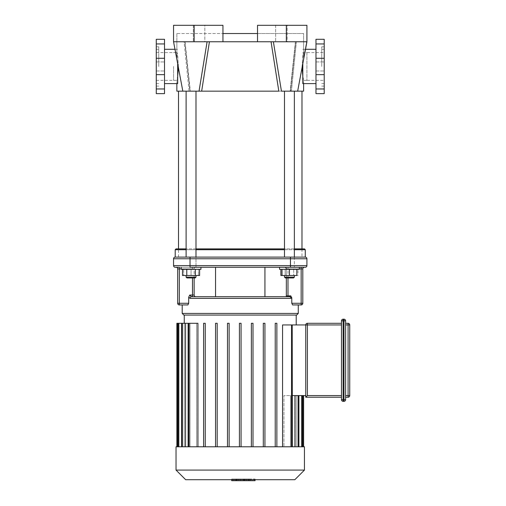 <?xml version="1.0" encoding="UTF-8"?>
<svg xmlns="http://www.w3.org/2000/svg" width="506" height="506" viewBox="0 0 506 506"><rect width="100%" height="100%" fill="white"/><g stroke="black" fill="none" stroke-linecap="round" stroke-linejoin="round"><path stroke-width="0.38" stroke-dasharray="2.53 1.9" d="M303.625 41.764L303.625 57.557L306.649 41.764L303.625 57.557L303.625 41.764L296.402 41.764L291.412 91.156L297.661 91.156L291.412 91.156L296.402 41.764L303.625 41.764L295.637 41.764L290.539 91.156L295.637 41.764L303.625 41.764L303.625 52.592C301.962 51.732 301.962 81.188 303.625 80.334L302.803 75.881M306.921 41.764L173.558 41.764L207.093 41.764L173.558 41.764L176.853 57.557L176.853 41.764L176.853 57.557L173.558 41.764L173.558 25.3L173.558 41.764L173.558 25.3L222.95 25.3L222.95 41.764L222.95 33.535L257.529 33.535L257.529 41.764L257.529 33.535L303.625 33.535L303.625 57.557L303.625 33.535L257.529 33.535L257.529 25.3L306.921 25.3L306.921 41.764L306.921 25.3L306.921 41.764L297.661 91.156L278.819 91.156L271.052 41.764L273.385 41.764L281.437 91.156L301.981 91.156L178.498 91.156L199.041 91.156L182.818 91.156L189.067 91.156L184.076 41.764L176.853 41.764L184.076 41.764L189.067 91.156L182.818 91.156L189.946 91.156L184.842 41.764L189.946 91.156L176.853 91.156M296.402 41.764L295.422 41.764L296.402 41.764M303.625 91.156L297.661 91.156M302.101 67.475L302.088 66.463C302.607 58.032 303.119 53.408 303.625 52.592L306.921 52.592L306.921 80.334L306.921 52.592M209.427 41.764L271.052 41.764L209.427 41.764L201.666 91.156L199.041 91.156M287.161 41.764L275.637 41.764L287.161 41.764L275.637 41.764L287.161 41.764L287.161 25.3L275.637 25.3L287.161 25.3L287.161 41.764M204.841 41.764L193.317 41.764L204.841 41.764L193.317 41.764L204.841 41.764L204.841 25.3L193.317 25.3L204.841 25.3L204.841 41.764M273.385 41.764L271.052 41.764M278.819 91.156L201.666 91.156L278.819 91.156M184.076 41.764L176.853 41.764L184.076 41.764M189.067 91.156L190.294 91.156L189.067 91.156M177.676 75.881L176.853 80.334C178.517 81.188 178.517 51.732 176.853 52.592C177.359 53.408 177.872 58.032 178.39 66.463L178.384 67.475M176.853 33.535L176.853 57.557L176.853 33.535L222.95 33.535L176.853 33.535M257.529 33.535L257.529 25.3L306.921 25.3L257.529 25.3L257.529 41.764M222.95 33.535L222.95 25.3L173.558 25.3L222.95 25.3L222.95 41.764M173.558 66.463L173.558 80.334L173.558 66.463M287.161 25.3L275.637 25.3L287.161 25.3M204.841 25.3L193.317 25.3L204.841 25.3M302.803 63.718L302.803 83.623M315.978 66.463L315.978 49.297L315.978 66.463M302.803 66.463L302.803 80.334L302.803 66.463M321.74 66.463L321.74 46.824L321.74 66.463M324.207 66.463L324.207 46.824L324.207 66.463M324.207 93.629L324.207 39.297M315.978 39.297L315.978 93.629M177.676 63.718L177.676 83.623M164.507 66.463L164.507 49.297L164.507 66.463M177.676 66.463L177.676 80.334L177.676 66.463M158.745 66.463L158.745 46.824L158.745 66.463M156.272 66.463L156.272 46.824L156.272 66.463M156.272 93.629L156.272 39.297M164.507 39.297L164.507 93.629M242.368 479.03L231.893 479.03L245.062 479.03L231.906 479.03L242.368 479.03L242.368 480.7L231.906 480.7L242.368 480.7M248.572 480.7L231.906 480.7L245.062 480.7L231.906 480.7L231.906 479.03L254.689 479.03L231.906 479.03L231.906 479.713L231.893 479.03L231.893 480.7L248.585 480.7L248.572 479.03L248.572 480.7L238.275 480.7L248.572 480.7L248.585 479.03M238.275 480.7L238.275 479.03L238.275 480.7M245.062 480.7L245.062 479.03M231.906 480.7L231.906 479.03L231.906 480.7L231.906 479.03L231.906 480.7L235.423 480.7L235.423 479.03L235.423 480.7L255.043 480.7M245.024 479.03L235.454 479.03L245.024 479.03L245.024 480.7L244.29 480.7L245.024 480.7L245.024 479.03M240.255 480.7L233.759 480.7L240.255 480.7L240.255 479.03L248.769 479.03L231.716 479.03L240.255 479.03L240.255 480.7M235.454 480.7L236.194 480.7L235.454 480.7L235.454 479.03M248.769 480.7L246.719 480.7L248.769 480.7L248.769 479.03M246.719 480.7L246.719 479.03L246.719 480.7M231.716 479.713L231.716 479.03M231.716 480.7L233.759 480.7L233.759 479.03L233.759 480.7L231.716 480.7M254.689 480.7L254.689 479.03L254.689 480.7M249.996 479.713L249.996 479.03L252.519 479.03L249.996 479.03M255.043 479.713L255.043 479.03L252.519 479.03L255.043 479.03M349.728 395.578A1.644 1.644 0 0 1 348.084 397.229L348.084 395.578L349.728 395.578M348.084 323.302A1.644 1.644 0 0 1 349.728 324.947L348.084 324.947L348.084 323.302M345.611 324.947L345.611 397.229L345.611 324.947L348.084 324.947L348.084 395.578L345.611 395.578M343.966 319.185A1.644 1.644 0 0 1 345.611 320.836L345.611 399.696L343.966 399.696L343.966 319.185L343.144 319.185L343.144 320.836L341.493 320.836L341.493 399.696L343.144 399.696L343.144 401.34L343.966 401.34L343.966 399.696L343.144 399.696L343.144 320.836L345.611 320.836M341.493 397.229L341.493 324.947L341.493 397.229M341.493 324.947L341.493 323.302L341.493 324.947L305.738 324.947A1.644 1.644 0 0 1 307.382 323.302L307.382 395.578L341.493 395.578M282.569 446.785L291.545 446.785L283.936 446.785L290.476 446.785L283.936 446.785L283.936 395.578L303.625 395.578L283.936 395.578L283.936 446.785L292.367 446.785L276.871 446.785L276.871 323.302L275.226 323.302L275.226 446.785L264.935 446.785L264.935 323.302L263.291 323.302L263.291 446.785L253 446.785L253 323.302L251.355 323.302L251.355 446.785L241.065 446.785L241.065 323.302L239.414 323.302L239.414 446.785L229.129 446.785L229.129 323.302L227.479 323.302L227.479 446.785L217.188 446.785L217.188 323.302L215.543 323.302L215.543 446.785L205.253 446.785L205.253 323.302L203.608 323.302L203.608 446.785L188.112 446.785L196.543 446.785L188.94 446.785L188.94 323.302L197.916 323.302L196.543 323.302L196.543 446.785L190.003 446.785L190.003 323.302L189.225 323.302L189.225 446.785L185.734 446.785L185.734 323.302L185.373 323.302L185.373 446.785L184.266 446.785L184.26 323.302L184.266 446.785L185.373 446.785L185.373 323.302L185.734 323.302L185.734 446.785L189.225 446.785L189.225 323.302L190.003 323.302L190.003 446.785L196.543 446.785L196.543 323.302L197.916 323.302L197.916 446.785L203.608 446.785L203.608 323.302L205.253 323.302L205.253 446.785L215.543 446.785L215.543 323.302L217.188 323.302L217.188 446.785L227.479 446.785L227.479 323.302L229.129 323.302L229.129 446.785L239.414 446.785L239.414 323.302L241.065 323.302L241.065 446.785L251.355 446.785L251.355 323.302L253 323.302L253 446.785L263.291 446.785L263.291 323.302L264.935 323.302L264.935 446.785L275.226 446.785L275.226 323.302L276.871 323.302L276.871 446.785L282.569 446.785L282.569 324.947L305.738 324.947L305.738 397.229L307.382 395.578M292.202 324.947L292.367 446.785L291.545 446.785L292.367 446.785M292.367 395.578L305.738 395.578M290.476 446.785L290.476 395.578L290.476 446.785L298.894 446.785L291.254 446.785L294.745 446.785L294.745 395.578L294.745 446.785L291.254 446.785L291.254 395.578L291.254 446.785L298.894 446.785L290.476 446.785M296.212 446.785L296.212 395.578L296.212 446.785L295.106 446.785L303.625 446.785L296.212 446.785M295.106 395.578L295.106 446.785L295.106 395.578M282.569 315.067L184.26 315.067L282.569 315.067M197.916 446.785L188.112 446.785L188.94 446.785L188.94 323.302L188.112 323.302L190.003 323.302L176.853 323.302M190.003 446.785L182.413 446.785L190.003 446.785M189.225 323.302L181.584 323.302L189.225 323.302M185.734 446.785L178.827 446.785L185.734 446.785M185.373 323.302L178.004 323.302L185.373 323.302M184.266 446.785L177.676 446.785L184.266 446.785M203.608 446.785L203.608 323.302L205.253 323.302L205.253 446.785L203.608 446.785L205.253 446.785M215.543 446.785L215.543 323.302L217.188 323.302L217.188 446.785L215.543 446.785L217.188 446.785M227.479 446.785L227.479 323.302L229.129 323.302L229.129 446.785L227.479 446.785L229.129 446.785M239.414 446.785L239.414 323.302L241.065 323.302L241.065 446.785L239.414 446.785L241.065 446.785M251.355 446.785L251.355 323.302L253 323.302L253 446.785L251.355 446.785L253 446.785M263.291 446.785L263.291 323.302L264.935 323.302L264.935 446.785L263.291 446.785L264.935 446.785M275.226 446.785L275.226 323.302L276.871 323.302L276.871 446.785L275.226 446.785L276.871 446.785M176.031 446.785L304.448 446.785M182.413 446.785L181.584 446.785L182.413 446.785L181.584 446.785L182.413 446.785L182.413 323.302M178.827 446.785L178.004 446.785L178.827 446.785L178.004 446.785L178.827 446.785L178.827 323.302M177.676 446.785L176.853 446.785L177.676 446.785L177.676 323.302M294.745 446.785L302.48 446.785L294.745 446.785M294.821 479.713L185.664 479.713M176.031 470.08L304.448 470.08M176.031 248.882L304.448 248.882M294.365 248.882L284.486 248.882M195.993 248.882L186.113 248.882M186.113 249.705L195.993 249.705M284.486 249.705L294.365 249.705M305.276 249.705L175.209 249.705M175.209 257.118A1.644 1.644 0 0 0 173.558 258.762A1.644 1.644 0 0 1 175.209 257.118L305.276 257.118M296.63 315.067L183.849 315.067M187.878 304.928L188.694 303.284L188.694 297.3L190.054 298.344A1.644 1.423 90 0 1 191.477 296.693L195.784 296.693L192.495 296.693L192.495 295.049L194.14 295.049L194.14 268.907A1.644 1.644 0 0 1 195.784 267.257L192.495 267.257L195.784 267.257A1.644 1.644 0 0 0 194.14 268.907L192.495 268.907L192.495 267.257L181.173 267.257L200.933 267.257L181.173 267.257L181.173 269.318L191.053 269.318L191.053 275.492L195.993 275.492L186.113 275.492L198.46 275.492L183.646 275.492L191.053 275.492L191.053 269.318L198.46 269.318L198.46 275.492L198.46 269.318L183.646 269.318L200.933 269.318L181.173 269.318L200.933 269.318L200.933 267.257L181.173 267.257M292.601 304.928L291.785 303.284L291.785 297.768L290.912 298.344L190.054 298.344M291.785 303.284L301.159 303.284L301.159 268.907L286.339 268.907L286.339 295.871L287.984 295.871L287.984 296.693L285.517 296.693M188.694 297.3L189.706 295.049L191.477 296.693L264.935 296.693M291.785 297.768L290.773 295.871L289.47 296.693A1.644 1.436 -90 0 1 290.912 298.344M287.984 277.958L287.984 267.257L301.159 267.257L284.695 267.257L287.984 267.257L287.984 268.907L286.339 268.907L286.339 277.958M176.031 267.257L192.495 267.257L192.495 268.907L194.14 268.907L194.14 277.958M181.173 268.907L192.495 268.907L179.32 268.907L179.32 303.284L177.676 303.284L177.676 268.907L179.32 268.907L179.32 267.257M305.276 267.257L175.209 267.257A1.644 1.644 0 0 1 173.558 265.612L190.022 265.612L190.022 267.257L200.933 267.257M301.159 267.257L304.448 267.257L301.159 267.257L301.159 268.907L302.803 268.907A1.644 1.644 0 0 1 304.448 267.257M215.543 267.257L264.935 267.257L215.543 267.257M302.803 268.907L302.803 303.284L301.159 303.284L301.159 304.928M290.457 257.118L290.457 258.762L306.921 258.762L306.921 265.612L290.457 265.612L290.457 267.257M190.022 257.118L190.022 258.762L173.558 258.762L173.558 265.612M195.171 277.958L186.935 277.958L195.171 277.958L186.935 277.958L186.113 277.136L195.993 277.136L186.113 277.136L195.993 277.136L195.171 277.958M195.329 269.318L186.777 269.318L199.611 269.318L195.329 269.318L195.329 275.492L182.495 275.492M199.611 275.492L195.329 275.492M186.777 269.318L182.495 269.318L186.777 269.318L186.777 275.492M195.993 91.156L186.113 91.156L195.993 91.156L186.113 91.156L195.993 91.156L195.993 267.257L186.113 267.257L195.993 267.257L186.113 267.257L195.993 267.257L195.993 257.118M183.646 269.318L183.646 275.492L183.646 269.318M279.546 267.257L299.305 267.257L279.546 267.257L299.305 267.257L279.546 267.257L279.546 269.318L299.305 269.318L279.546 269.318L289.426 269.318L289.426 275.492L284.486 275.492L294.365 275.492L284.486 275.492L284.486 277.136L294.365 277.136L284.486 277.136L294.365 277.136L293.543 277.958L285.314 277.958L293.543 277.958L285.314 277.958L284.486 277.136M294.365 257.118L294.365 267.257L284.486 267.257L294.365 267.257L284.486 267.257L294.365 267.257L294.365 91.156L284.486 91.156L294.365 91.156M284.486 275.492L294.365 275.492L282.019 275.492L285.15 275.492L285.15 269.318L293.708 269.318L280.874 269.318L285.15 269.318L285.15 275.492L280.874 275.492M285.15 275.492L297.983 275.492L285.15 275.492M297.983 269.318L293.708 269.318L293.708 275.492L293.708 269.318L297.983 269.318L297.983 275.492M296.839 269.318L289.426 269.318L296.839 269.318L296.839 275.492L289.426 275.492M282.019 269.318L289.426 269.318L282.019 269.318L282.019 275.492M299.305 267.257L299.305 269.318L289.426 269.318M301.981 257.118L178.498 257.118L301.981 257.118L301.981 248.882M286.339 41.764L286.339 25.3M194.14 25.3L194.14 41.764M324.207 43.952L315.978 43.952M324.207 58.279L315.978 58.279M324.207 74.648L315.978 74.648M324.207 88.967L315.978 88.967M156.272 43.952L164.507 43.952M156.272 58.279L164.507 58.279M156.272 74.648L164.507 74.648M156.272 88.967L164.507 88.967M243.835 480.7L243.835 479.03M243.563 480.7L243.563 479.03M244.29 480.7L244.29 479.03L244.29 480.7M236.194 480.7L236.194 479.03L236.194 480.7M236.675 480.7L236.675 479.03M236.928 480.7L236.928 479.03M291.545 446.785L291.545 324.947M301.652 446.785L301.652 395.578M298.072 446.785L298.072 395.578M188.94 446.785L188.94 323.302M302.803 446.785L302.803 395.578M182.204 313.423L298.274 313.423M189.706 295.049L192.495 295.049L192.495 277.958M299.305 268.907L287.984 268.907L287.984 295.871L290.773 295.871M188.694 303.284L179.32 303.284L179.32 304.928M290.457 258.762L190.022 258.762L190.022 265.612L290.457 265.612L290.457 258.762M182.818 91.156L173.558 41.764M295.422 41.764L290.185 91.156L295.422 41.764M306.921 80.334L303.625 80.334L303.625 83.623M185.057 41.764L190.294 91.156L185.057 41.764M176.853 41.764L176.853 52.592L173.558 52.592M173.558 80.334L176.853 80.334L176.853 83.623M275.637 25.3L275.637 41.764L275.637 25.3M193.317 25.3L193.317 41.764L193.317 25.3M302.803 49.297L305.51 49.297M321.74 83.623L324.207 83.623M321.74 49.297L324.207 49.297M321.74 86.096L324.207 86.096M321.74 46.824L324.207 46.824M302.803 80.334L324.207 80.334M302.803 52.592L324.207 52.592M315.978 70.985L324.207 70.985L315.978 70.985M315.978 61.934L324.207 61.934L315.978 61.934M174.975 49.297L177.676 49.297M156.272 83.623L158.745 83.623M156.272 49.297L158.745 49.297M156.272 86.096L158.745 86.096M156.272 46.824L158.745 46.824M156.272 80.334L177.676 80.334M156.272 52.592L177.676 52.592M156.272 70.985L164.507 70.985L156.272 70.985M156.272 61.934L164.507 61.934L156.272 61.934M188.112 446.785L188.112 323.302M181.584 446.785L181.584 323.302M178.004 446.785L178.004 323.302M298.894 395.578L298.894 446.785M302.48 395.578L302.48 446.785M186.113 91.156L186.113 257.118M186.113 275.492L186.113 277.136M195.993 275.492L195.993 277.136M294.365 275.492L294.365 277.136M284.486 257.118L284.486 91.156M178.498 257.118L178.498 248.882"/><path stroke-width="0.76" d="M303.625 83.623L303.625 91.156L281.437 91.156L273.385 41.764M199.56 88.012L207.093 41.764L199.041 91.156L182.818 91.156L173.558 41.764L306.921 41.764L306.921 25.3L257.529 25.3L257.529 41.764M199.041 91.156L201.666 91.156L199.041 91.156L199.528 88.189M302.803 75.881L302.101 67.475M271.052 41.764L278.819 91.156L201.666 91.156L209.427 41.764M176.853 83.623L176.853 91.156L182.818 91.156M178.384 67.475L177.676 75.881M257.529 33.535L222.95 33.535M194.14 41.764L194.14 25.3L222.95 25.3L222.95 41.764M194.14 25.3L173.558 25.3L173.558 41.764M315.978 83.623L302.803 83.623L302.803 63.718M324.207 43.952L324.207 93.629L315.978 93.629L315.978 39.297L324.207 39.297L324.207 43.952L315.978 43.952M164.507 83.623L177.676 83.623L177.676 63.718M156.272 43.952L156.272 93.629L164.507 93.629L164.507 39.297L156.272 39.297L156.272 43.952L164.507 43.952M255.043 479.713L255.043 480.7L231.906 480.7L231.906 479.713L231.716 480.7L231.716 479.713M248.572 480.7L248.572 479.713L248.585 480.7M249.996 480.7L249.996 479.713M348.084 397.229A1.644 1.644 0 0 0 349.728 395.578L349.728 324.947A1.644 1.644 0 0 0 348.084 323.302L345.611 323.302L348.084 323.302L348.084 324.947L349.728 324.947L349.728 395.578L348.084 395.578L348.084 397.229L345.611 397.229L348.084 397.229M345.611 320.836L345.611 399.696L343.966 399.696L343.966 320.836L343.144 320.836L343.144 401.34A1.644 1.644 0 0 1 341.493 399.696A1.644 1.644 0 0 0 343.144 401.34L343.966 401.34A1.644 1.644 0 0 0 345.611 399.696A1.644 1.644 0 0 1 343.966 401.34L343.966 399.696L341.493 399.696L341.493 320.836A1.644 1.644 0 0 1 343.144 319.185A1.644 1.644 0 0 0 341.493 320.836L343.144 320.836L343.144 319.185L343.966 319.185L343.966 320.836L345.611 320.836A1.644 1.644 0 0 0 343.966 319.185M341.493 395.578L307.382 395.578L305.738 397.229L341.493 397.229L305.738 397.229L305.738 324.947L307.382 324.947L307.382 323.302A1.644 1.644 0 0 0 305.738 324.947L282.569 324.947L282.569 446.785M307.382 323.302L341.493 323.302L307.382 323.302M292.202 324.947L292.367 446.785M292.367 395.578L305.738 395.578M197.916 446.785L197.916 323.302L188.112 323.302L188.112 446.785M177.676 446.785L177.676 323.302L188.112 323.302M275.226 446.785L275.226 323.302L276.871 323.302L276.871 446.785M263.291 446.785L263.291 323.302L264.935 323.302L264.935 446.785M251.355 446.785L251.355 323.302L253 323.302L253 446.785M241.065 446.785L241.065 323.302L239.414 323.302L239.414 446.785M177.676 323.302L176.853 323.302L176.853 446.785M229.129 446.785L229.129 323.302L227.479 323.302L227.479 446.785M217.188 446.785L217.188 323.302L215.543 323.302L215.543 446.785M205.253 446.785L205.253 323.302L203.608 323.302L203.608 446.785M304.448 446.785L176.031 446.785L176.031 470.08L304.448 470.08L304.448 446.785M176.031 470.08L185.664 479.713L294.821 479.713L304.448 470.08M294.365 249.705L305.276 249.705L304.448 248.882L294.365 248.882M284.486 248.882L195.993 248.882M186.113 248.882L176.031 248.882L175.209 249.705L186.113 249.705M195.993 249.705L284.486 249.705M175.209 257.118A1.644 1.644 0 0 0 173.558 258.762L306.921 258.762A1.644 1.644 0 0 0 305.276 257.118L175.209 257.118L175.209 249.705M183.849 315.067L296.63 315.067L298.274 313.423L182.204 313.423L183.849 315.067M187.878 304.928L179.32 304.928A1.644 1.644 0 0 1 177.676 303.284A1.644 1.644 0 0 0 179.32 304.928L187.878 304.928L182.204 304.928L187.878 304.928L188.694 303.284L188.694 297.3L190.054 298.344L290.912 298.344L291.785 297.768L291.785 303.284L292.601 304.928L301.159 304.928A1.644 1.644 0 0 0 302.803 303.284A1.644 1.644 0 0 1 301.159 304.928L292.601 304.928M290.912 298.344A1.644 1.436 -90 0 0 289.47 296.693L191.477 296.693A1.644 1.423 90 0 0 190.054 298.344M291.785 297.768L290.773 295.871L289.47 296.693L264.935 296.693L264.935 267.257M195.784 296.693A1.644 1.644 0 0 1 194.14 295.049A1.644 1.644 0 0 0 195.784 296.693A1.644 1.644 0 0 1 194.14 295.049L192.495 295.049L192.495 296.693L191.477 296.693L189.706 295.049L188.694 297.3M285.517 296.693L287.984 296.693L287.984 295.871L286.339 295.871A0.822 0.822 0 0 1 285.517 296.693A0.822 0.822 0 0 0 286.339 295.871A0.822 0.822 0 0 1 285.517 296.693A0.822 0.822 0 0 0 286.339 295.871L286.339 277.958M176.031 267.257A1.644 1.644 0 0 1 177.676 268.907A1.644 1.644 0 0 0 176.031 267.257L179.32 267.257L179.32 268.907L181.173 268.907M177.676 268.907L177.676 303.284L179.32 303.284L179.32 268.907L177.676 268.907M173.558 258.762L173.558 265.612A1.644 1.644 0 0 0 175.209 267.257L179.32 267.257M194.14 295.049L194.14 277.958M190.022 257.118L190.022 267.257L305.276 267.257A1.644 1.644 0 0 0 306.921 265.612A1.644 1.644 0 0 1 305.276 267.257A1.644 1.644 0 0 0 306.921 265.612L173.558 265.612A1.644 1.644 0 0 0 175.209 267.257M286.339 268.907A1.644 1.644 0 0 0 284.695 267.257A1.644 1.644 0 0 1 286.339 268.907M304.448 267.257A1.644 1.644 0 0 0 302.803 268.907L302.803 303.284L301.159 303.284L301.159 304.928M306.921 265.612L306.921 258.762A1.644 1.644 0 0 0 305.276 257.118L305.276 249.705M215.543 267.257L215.543 296.693M186.935 277.958L195.171 277.958L195.993 277.136L186.113 277.136L186.935 277.958M195.993 275.492L195.993 277.136M195.329 269.318L195.329 275.492L199.611 275.492L199.611 269.318M182.495 269.318L182.495 275.492L195.329 275.492M186.777 269.318L186.777 275.492M181.173 267.257L181.173 269.318L200.933 269.318L200.933 267.257M195.993 257.118L195.993 91.156M280.874 269.318L280.874 275.492L296.839 275.492L296.839 269.318M285.314 277.958L293.543 277.958L294.365 277.136L284.486 277.136L285.314 277.958M282.019 269.318L282.019 275.492M289.426 269.318L289.426 275.492M279.546 267.257L279.546 269.318L299.305 269.318L299.305 267.257M294.365 257.118L294.365 91.156M301.981 248.882L301.981 91.156M286.339 25.3L286.339 41.764M324.207 88.967L315.978 88.967M324.207 74.648L315.978 74.648M324.207 58.279L315.978 58.279M156.272 88.967L164.507 88.967M156.272 74.648L164.507 74.648M156.272 58.279L164.507 58.279M345.611 324.947L348.084 324.947L348.084 395.578L345.611 395.578M307.382 395.578L307.382 324.947L341.493 324.947M291.545 446.785L291.545 324.947M182.413 446.785L182.413 323.302M178.827 446.785L178.827 323.302M302.803 446.785L302.803 395.578M301.652 446.785L301.652 395.578M298.072 446.785L298.072 395.578M188.94 446.785L188.94 323.302M192.495 277.958L192.495 295.049L189.706 295.049M290.773 295.871L287.984 295.871L287.984 277.958M179.32 304.928L179.32 303.284L188.694 303.284M299.305 268.907L301.159 268.907L301.159 267.257M291.785 303.284L301.159 303.284L301.159 268.907L302.803 268.907M290.457 267.257L290.457 257.118M306.921 258.762A1.644 1.644 0 0 0 305.276 257.118M297.661 91.156L306.921 41.764M305.51 49.297L315.978 49.297M164.507 49.297L174.975 49.297M296.219 324.947L296.219 315.067M184.26 323.302L184.26 315.067M181.584 323.302L181.584 446.785M178.004 323.302L178.004 446.785M303.625 446.785L303.625 395.578M298.894 446.785L298.894 395.578M302.48 446.785L302.48 395.578M182.204 304.928L182.204 313.423M298.274 304.928L298.274 313.423M186.113 275.492L186.113 277.136M186.113 257.118L186.113 91.156M284.486 275.492L284.486 277.136M294.365 275.492L294.365 277.136M284.486 257.118L284.486 91.156M178.498 248.882L178.498 91.156"/></g></svg>
